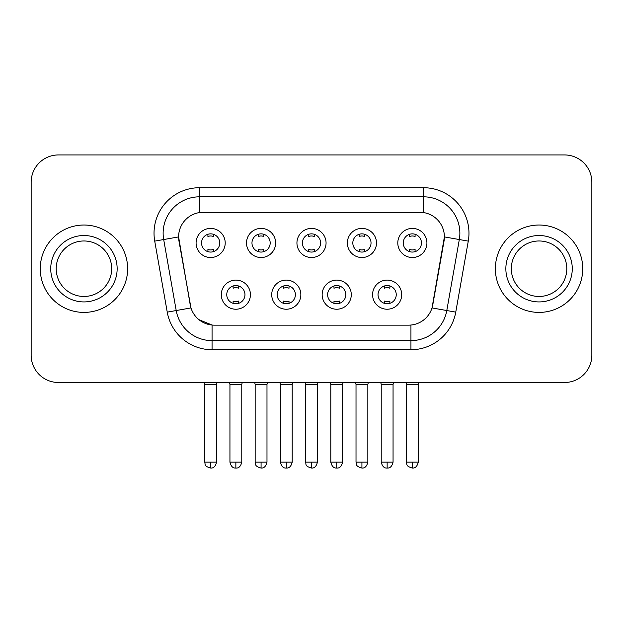 <?xml version="1.0" encoding="UTF-8"?>
<svg xmlns="http://www.w3.org/2000/svg" width="623" height="623" viewBox="0 0 623 623"><rect width="100%" height="100%" fill="white"/><g stroke="black" fill="none" stroke-linecap="round" stroke-linejoin="round"><path stroke-width="0.93" d="M300.847 294.663A14.563 14.563 0 0 1 286.284 309.226A14.563 14.563 0 0 1 271.721 294.663A14.563 14.563 0 0 1 286.284 280.101A14.563 14.563 0 0 1 300.847 294.663M277.188 294.663A9.104 9.104 0 0 0 286.284 303.759A9.104 9.104 0 0 0 295.388 294.663A9.104 9.104 0 0 0 286.284 285.56A9.104 9.104 0 0 0 277.188 294.663M351.279 294.663A14.563 14.563 0 0 1 336.716 309.226A14.563 14.563 0 0 1 322.153 294.663A14.563 14.563 0 0 1 336.716 280.101A14.563 14.563 0 0 1 351.279 294.663M327.612 294.663A9.104 9.104 0 0 0 336.716 303.759A9.104 9.104 0 0 0 345.812 294.663A9.104 9.104 0 0 0 336.716 285.56A9.104 9.104 0 0 0 327.612 294.663M401.703 294.663A14.563 14.563 0 0 1 387.14 309.226A14.563 14.563 0 0 1 372.577 294.663A14.563 14.563 0 0 1 387.14 280.101A14.563 14.563 0 0 1 401.703 294.663M378.036 294.663A9.104 9.104 0 0 0 387.14 303.759A9.104 9.104 0 0 0 396.244 294.663A9.104 9.104 0 0 0 387.14 285.56A9.104 9.104 0 0 0 378.036 294.663M250.423 294.663A14.563 14.563 0 0 1 235.86 309.226A14.563 14.563 0 0 1 221.297 294.663A14.563 14.563 0 0 1 235.86 280.101A14.563 14.563 0 0 1 250.423 294.663M226.756 294.663A9.104 9.104 0 0 0 235.86 303.759A9.104 9.104 0 0 0 244.964 294.663A9.104 9.104 0 0 0 235.86 285.56A9.104 9.104 0 0 0 226.756 294.663M275.639 242.962A14.563 14.563 0 0 1 261.076 257.525A14.563 14.563 0 0 1 246.513 242.962A14.563 14.563 0 0 1 261.076 228.4A14.563 14.563 0 0 1 275.639 242.962M251.972 242.962A9.104 9.104 0 0 0 261.076 252.066A9.104 9.104 0 0 0 270.18 242.962A9.104 9.104 0 0 0 261.076 233.859A9.104 9.104 0 0 0 251.972 242.962M326.063 242.962A14.563 14.563 0 0 1 311.5 257.525A14.563 14.563 0 0 1 296.937 242.962A14.563 14.563 0 0 1 311.5 228.4A14.563 14.563 0 0 1 326.063 242.962M302.396 242.962A9.104 9.104 0 0 0 311.5 252.066A9.104 9.104 0 0 0 320.604 242.962A9.104 9.104 0 0 0 311.5 233.859A9.104 9.104 0 0 0 302.396 242.962M376.487 242.962A14.563 14.563 0 0 1 361.924 257.525A14.563 14.563 0 0 1 347.361 242.962A14.563 14.563 0 0 1 361.924 228.4A14.563 14.563 0 0 1 376.487 242.962M352.82 242.962A9.104 9.104 0 0 0 361.924 252.066A9.104 9.104 0 0 0 371.028 242.962A9.104 9.104 0 0 0 361.924 233.859A9.104 9.104 0 0 0 352.82 242.962M426.919 242.962A14.563 14.563 0 0 1 412.356 257.525A14.563 14.563 0 0 1 397.793 242.962A14.563 14.563 0 0 1 412.356 228.4A14.563 14.563 0 0 1 426.919 242.962M403.252 242.962A9.104 9.104 0 0 0 412.356 252.066A9.104 9.104 0 0 0 421.452 242.962A9.104 9.104 0 0 0 412.356 233.859A9.104 9.104 0 0 0 403.252 242.962M225.207 242.962A14.563 14.563 0 0 1 210.644 257.525A14.563 14.563 0 0 1 196.081 242.962A14.563 14.563 0 0 1 210.644 228.4A14.563 14.563 0 0 1 225.207 242.962M201.548 242.962A9.104 9.104 0 0 0 210.644 252.066A9.104 9.104 0 0 0 219.748 242.962A9.104 9.104 0 0 0 210.644 233.859A9.104 9.104 0 0 0 201.548 242.962M167.244 312.123L154.722 241.124A45.51 45.51 0 0 1 199.539 187.71L423.461 187.71A45.51 45.51 0 0 1 468.278 241.124L455.756 312.123A45.51 45.51 0 0 1 410.939 349.729L212.061 349.729A45.51 45.51 0 0 1 167.244 312.123L190.973 307.933L178.98 241.132A24.577 24.577 0 0 1 203.184 212.287L419.816 212.287A24.577 24.577 0 0 1 444.02 241.132L432.783 304.842A24.577 24.577 0 0 1 408.579 325.151L214.421 325.151A24.577 24.577 0 0 1 190.217 304.842L178.606 236.911L163.685 239.544A36.407 36.407 0 0 1 199.539 196.813L423.461 196.813A36.407 36.407 0 0 1 459.315 239.544L446.792 310.542A36.407 36.407 0 0 1 410.939 340.625L212.061 340.625A36.407 36.407 0 0 1 176.208 310.542L163.685 239.544A36.407 36.407 0 0 1 163.133 233.22M40.254 268.715A43.688 43.688 0 0 0 83.941 312.411A43.688 43.688 0 0 0 127.637 268.715A43.688 43.688 0 0 0 83.941 225.028A43.688 43.688 0 0 0 40.254 268.715A43.688 43.688 0 0 0 83.941 312.411A43.688 43.688 0 0 0 127.637 268.715A43.688 43.688 0 0 0 83.941 225.028A43.688 43.688 0 0 0 40.254 268.715M495.363 268.715A43.688 43.688 0 0 0 539.059 312.411A43.688 43.688 0 0 0 582.746 268.715A43.688 43.688 0 0 0 539.059 225.028A43.688 43.688 0 0 0 495.363 268.715A43.688 43.688 0 0 0 539.059 312.411A43.688 43.688 0 0 0 582.746 268.715A43.688 43.688 0 0 0 539.059 225.028A43.688 43.688 0 0 0 495.363 268.715M199.539 187.71L199.539 212.56L423.461 212.56L423.461 187.71M178.606 236.865L178.879 233.22M408.579 325.151L214.421 325.151M212.061 349.729L212.061 325.042L198.939 319.669M459.315 239.544L444.394 236.911L432.027 307.933L446.792 310.542L459.315 239.544L468.278 241.124M432.783 304.842L432.635 305.62M190.365 305.62L190.217 304.842M591.85 182.251A27.303 27.303 0 0 0 564.547 154.94L58.453 154.94A27.303 27.303 0 0 0 31.15 182.251L31.15 355.188A27.303 27.303 0 0 0 58.453 382.499L564.547 382.499A27.303 27.303 0 0 0 591.85 355.188L591.85 182.251L591.85 355.188M31.15 182.251L31.15 355.188M564.547 154.94L58.453 154.94M58.453 382.499L564.547 382.499M207.918 251.645L207.918 249.387A6.985 6.985 0 0 0 213.378 249.387L213.378 251.645M210.644 462.141L204.733 462.141C205.567 463.979 203.464 466.059 210.644 468.06L210.644 462.141L216.563 462.141L216.563 384.407L204.733 384.407L204.251 382.499M216.563 384.407L217.038 382.499M213.378 234.279L213.378 236.53A6.985 6.985 0 0 0 207.918 236.53L207.918 234.279M233.127 303.346L233.127 301.088A6.985 6.985 0 0 0 238.593 301.088L238.593 303.346M235.86 462.141L229.942 462.141C230.977 466.362 232.947 468.332 235.86 468.06L235.86 462.141L241.779 462.141L241.779 384.407L229.942 384.407L229.466 382.499M241.779 384.407L242.254 382.499M238.593 285.98L238.593 288.231A6.985 6.985 0 0 0 233.127 288.231L233.127 285.98M258.343 251.645L258.343 249.387A6.985 6.985 0 0 0 263.802 249.387L263.802 251.645M261.076 462.141L255.157 462.141C255.991 463.979 253.896 466.059 261.076 468.06L261.076 462.141L266.987 462.141L266.987 384.407L255.157 384.407L254.682 382.499M266.987 384.407L267.469 382.499M263.802 234.279L263.802 236.53A6.985 6.985 0 0 0 258.343 236.53L258.343 234.279M308.767 251.645L308.767 249.387A6.985 6.985 0 0 0 314.233 249.387L314.233 251.645M311.5 462.141L305.582 462.141C306.423 463.979 304.32 466.059 311.5 468.06L311.5 462.141L317.419 462.141L317.419 384.407L305.582 384.407L305.106 382.499M317.419 384.407L317.894 382.499M314.233 234.279L314.233 236.53A6.985 6.985 0 0 0 308.767 236.53L308.767 234.279M359.198 251.645L359.198 249.387A6.985 6.985 0 0 0 364.657 249.387L364.657 251.645M361.924 462.141L356.013 462.141C356.847 463.979 354.744 466.059 361.924 468.06L361.924 462.141L367.843 462.141L367.843 384.407L356.013 384.407L355.531 382.499M367.843 384.407L368.318 382.499M364.657 234.279L364.657 236.53A6.985 6.985 0 0 0 359.198 236.53L359.198 234.279M409.623 251.645L409.623 249.387A6.985 6.985 0 0 0 415.082 249.387L415.082 251.645M412.356 462.141L406.437 462.141C407.271 463.979 405.176 466.059 412.356 468.06L412.356 462.141L418.267 462.141L418.267 384.407L406.437 384.407L405.962 382.499M418.267 384.407L418.749 382.499M415.082 234.279L415.082 236.53A6.985 6.985 0 0 0 409.623 236.53L409.623 234.279M283.558 303.346L283.558 301.088A6.985 6.985 0 0 0 289.017 301.088L289.017 303.346M286.284 462.141L280.373 462.141C281.401 466.362 283.372 468.332 286.284 468.06L286.284 462.141L292.203 462.141L292.203 384.407L280.373 384.407L279.891 382.499M292.203 384.407L292.678 382.499M289.017 285.98L289.017 288.231A6.985 6.985 0 0 0 283.558 288.231L283.558 285.98M333.983 303.346L333.983 301.088A6.985 6.985 0 0 0 339.442 301.088L339.442 303.346M336.716 462.141L330.797 462.141C331.833 466.362 333.803 468.332 336.716 468.06L336.716 462.141L342.627 462.141L342.627 384.407L330.797 384.407L330.322 382.499M342.627 384.407L343.109 382.499M339.442 285.98L339.442 288.231A6.985 6.985 0 0 0 333.983 288.231L333.983 285.98M384.407 303.346L384.407 301.088A6.985 6.985 0 0 0 389.873 301.088L389.873 303.346M387.14 462.141L381.221 462.141C382.257 466.362 384.227 468.332 387.14 468.06L387.14 462.141L393.058 462.141L393.058 384.407L381.221 384.407L380.746 382.499M393.058 384.407L393.534 382.499M389.873 285.98L389.873 288.231A6.985 6.985 0 0 0 384.407 288.231L384.407 285.98M111.688 268.715A27.747 27.747 0 0 0 83.941 240.976A27.747 27.747 0 0 0 56.202 268.715A27.747 27.747 0 0 0 83.941 296.462A27.747 27.747 0 0 0 111.688 268.715A27.747 27.747 0 0 1 83.941 296.462A27.747 27.747 0 0 1 56.202 268.715M566.798 268.715A27.747 27.747 0 0 0 539.059 240.976A27.747 27.747 0 0 0 511.312 268.715A27.747 27.747 0 0 0 539.059 296.462A27.747 27.747 0 0 0 566.798 268.715A27.747 27.747 0 0 1 539.059 296.462A27.747 27.747 0 0 1 511.312 268.715M410.939 325.042L410.939 349.729M154.722 241.124L163.685 239.544M446.792 310.542L455.756 312.123M117.147 268.715A33.206 33.206 0 0 0 83.941 235.517A33.206 33.206 0 0 0 50.736 268.715A33.206 33.206 0 0 0 83.941 301.921A33.206 33.206 0 0 0 117.147 268.715M572.264 268.715A33.206 33.206 0 0 0 539.059 235.517A33.206 33.206 0 0 0 505.853 268.715A33.206 33.206 0 0 0 539.059 301.921A33.206 33.206 0 0 0 572.264 268.715M204.733 462.141L204.733 384.407M216.563 462.141C215.527 466.362 213.557 468.332 210.644 468.06M229.942 462.141L229.942 384.407M241.779 462.141C240.743 466.362 238.773 468.332 235.86 468.06M255.157 462.141L255.157 384.407M266.987 462.141C265.959 466.362 263.988 468.332 261.076 468.06M305.582 462.141L305.582 384.407M317.419 462.141C316.383 466.362 314.413 468.332 311.5 468.06M356.013 462.141L356.013 384.407M367.843 462.141C366.807 466.362 364.837 468.332 361.924 468.06M406.437 462.141L406.437 384.407M418.267 462.141C417.239 466.362 415.268 468.332 412.356 468.06M280.373 462.141L280.373 384.407M292.203 462.141C291.167 466.362 289.197 468.332 286.284 468.06M330.797 462.141L330.797 384.407M342.627 462.141C341.599 466.362 339.628 468.332 336.716 468.06M381.221 462.141L381.221 384.407M393.058 462.141C392.023 466.362 390.053 468.332 387.14 468.06"/></g></svg>

